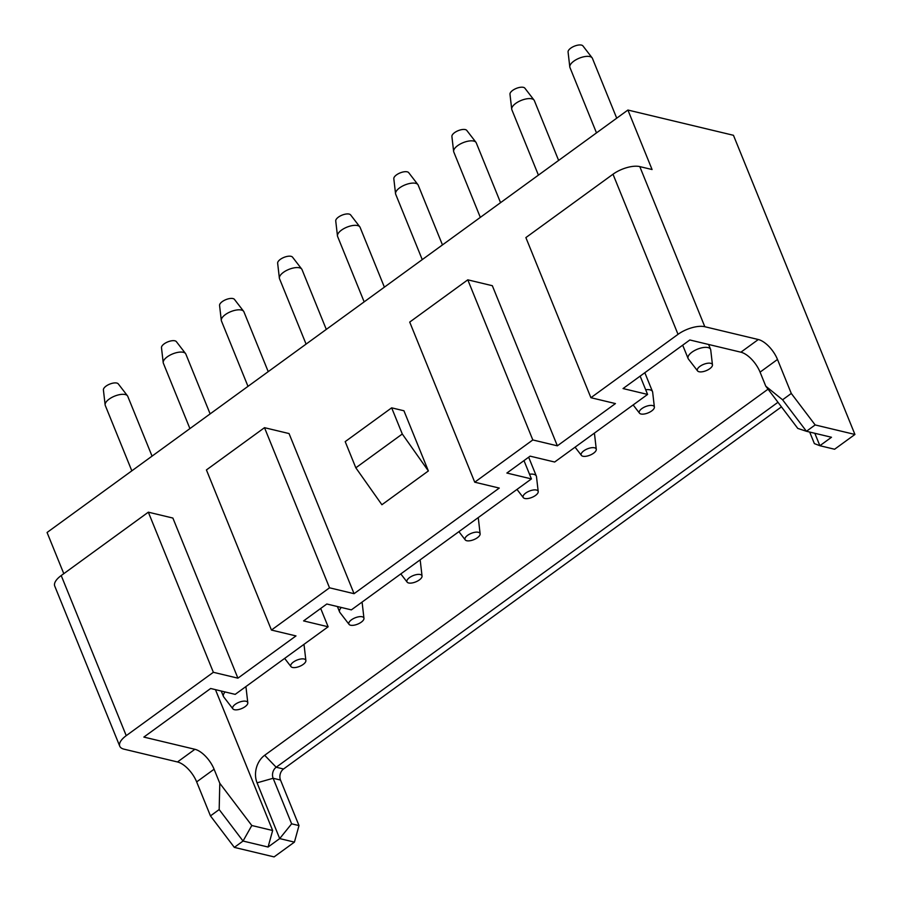 <?xml version="1.0" encoding="UTF-8"?>
<svg xmlns="http://www.w3.org/2000/svg" width="902" height="902" viewBox="0 0 902 902"><rect width="100%" height="100%" fill="white"/><g stroke="black" fill="none" stroke-linecap="round" stroke-linejoin="round"><path stroke-width="1.35" d="M569.793 66.906L568.068 51.978A8.095 3.405 -22.1 0 1 572.86 46.87A8.095 3.405 -22.1 0 1 581.463 45.1A8.095 3.405 -22.1 0 1 582.951 45.934L592.129 57.841A12.132 5.108 157.9 0 0 589.897 56.589A12.132 5.108 157.9 0 0 573.819 61.156A12.132 5.108 157.9 0 0 569.793 66.906A12.132 5.108 157.9 0 0 569.94 67.492L596.493 132.887M511.705 109.153L509.98 94.225A8.095 3.405 -22.1 0 1 514.771 89.106A8.095 3.405 -22.1 0 1 523.385 87.347A8.095 3.405 -22.1 0 1 524.874 88.182L534.04 100.088A12.132 5.108 157.9 0 0 531.808 98.825A12.132 5.108 157.9 0 0 515.73 103.403A12.132 5.108 157.9 0 0 511.705 109.153A12.132 5.108 157.9 0 0 511.851 109.728L538.415 175.135M453.627 151.401L451.902 136.473A8.095 3.405 -22.1 0 1 456.694 131.354A8.095 3.405 -22.1 0 1 465.297 129.584A8.095 3.405 -22.1 0 1 466.785 130.429L475.963 142.324A12.132 5.108 157.9 0 0 473.73 141.073A12.132 5.108 157.9 0 0 457.652 145.65A12.132 5.108 157.9 0 0 453.627 151.401A12.132 5.108 157.9 0 0 453.774 151.976L480.326 217.382M395.538 193.637L393.813 178.72A8.095 3.405 -22.1 0 1 398.605 173.601A8.095 3.405 -22.1 0 1 407.219 171.831A8.095 3.405 -22.1 0 1 408.707 172.665L417.874 184.572A12.132 5.108 157.9 0 0 415.642 183.32A12.132 5.108 157.9 0 0 399.563 187.898A12.132 5.108 157.9 0 0 395.538 193.637A12.132 5.108 157.9 0 0 395.685 194.223L422.249 259.618M337.461 235.884L335.736 220.956A8.095 3.405 -22.1 0 1 340.528 215.837A8.095 3.405 -22.1 0 1 349.13 214.078A8.095 3.405 -22.1 0 1 350.619 214.913L359.797 226.819A12.132 5.108 157.9 0 0 357.564 225.568A12.132 5.108 157.9 0 0 341.486 230.134A12.132 5.108 157.9 0 0 337.461 235.884A12.132 5.108 157.9 0 0 337.607 236.471L364.16 301.866M279.372 278.132L277.647 263.204A8.095 3.405 -22.1 0 1 282.439 258.085A8.095 3.405 -22.1 0 1 291.053 256.326A8.095 3.405 -22.1 0 1 292.541 257.16L301.708 269.055A12.132 5.108 157.9 0 0 299.475 267.804A12.132 5.108 157.9 0 0 283.397 272.381A12.132 5.108 157.9 0 0 279.372 278.132A12.132 5.108 157.9 0 0 279.519 278.707L306.082 344.113M221.294 320.379L219.569 305.451A8.095 3.405 -22.1 0 1 224.361 300.332A8.095 3.405 -22.1 0 1 232.964 298.562A8.095 3.405 -22.1 0 1 234.452 299.396L243.63 311.303A12.132 5.108 157.9 0 0 241.398 310.051A12.132 5.108 157.9 0 0 225.32 314.629A12.132 5.108 157.9 0 0 221.294 320.379A12.132 5.108 157.9 0 0 221.441 320.954L247.994 386.36M163.206 362.615L161.481 347.687A8.095 3.405 -22.1 0 1 166.272 342.58A8.095 3.405 -22.1 0 1 174.887 340.809A8.095 3.405 -22.1 0 1 176.375 341.644L185.541 353.55A12.132 5.108 157.9 0 0 183.309 352.299A12.132 5.108 157.9 0 0 167.231 356.876A12.132 5.108 157.9 0 0 163.206 362.615A12.132 5.108 157.9 0 0 163.352 363.202L189.916 428.597M710.675 363.303A8.095 3.405 157.9 0 0 701.26 365.502A8.095 3.405 157.9 0 0 697.573 370.914A8.095 3.405 157.9 0 0 699.061 371.748A8.095 3.405 157.9 0 0 707.664 369.989A8.095 3.405 157.9 0 0 712.456 364.87A8.095 3.405 157.9 0 0 710.675 363.303M697.573 370.914L688.395 359.007A12.132 5.108 -22.1 0 1 688.102 358.489A12.132 5.108 -22.1 0 1 691.981 352.163A12.132 5.108 -22.1 0 1 708.059 347.586A12.132 5.108 -22.1 0 1 710.584 349.356A12.132 5.108 -22.1 0 1 710.731 349.942L712.456 364.87M652.597 405.55A8.095 3.405 157.9 0 0 643.182 407.749A8.095 3.405 157.9 0 0 639.484 413.161A8.095 3.405 157.9 0 0 640.972 413.995A8.095 3.405 157.9 0 0 649.587 412.225A8.095 3.405 157.9 0 0 654.378 407.118A8.095 3.405 157.9 0 0 652.597 405.55M645.674 389.732A12.132 5.108 -22.1 0 1 649.97 389.833A12.132 5.108 -22.1 0 1 652.507 391.603A12.132 5.108 -22.1 0 1 652.653 392.19L654.378 407.118M594.508 447.787A8.095 3.405 157.9 0 0 585.094 449.997A8.095 3.405 157.9 0 0 581.407 455.409A8.095 3.405 157.9 0 0 582.895 456.243A8.095 3.405 157.9 0 0 591.498 454.473A8.095 3.405 157.9 0 0 596.29 449.354A8.095 3.405 157.9 0 0 594.508 447.787M536.431 490.034A8.095 3.405 157.9 0 0 527.016 492.233A8.095 3.405 157.9 0 0 523.318 497.645A8.095 3.405 157.9 0 0 524.806 498.479A8.095 3.405 157.9 0 0 533.42 496.72A8.095 3.405 157.9 0 0 538.212 491.601A8.095 3.405 157.9 0 0 536.431 490.034M529.508 474.215A12.132 5.108 -22.1 0 1 533.804 474.328A12.132 5.108 -22.1 0 1 536.34 476.098A12.132 5.108 -22.1 0 1 536.487 476.673L538.212 491.601M478.342 532.281A8.095 3.405 157.9 0 0 468.927 534.48A8.095 3.405 157.9 0 0 465.24 539.892A8.095 3.405 157.9 0 0 466.729 540.726A8.095 3.405 157.9 0 0 475.331 538.968A8.095 3.405 157.9 0 0 480.123 533.849A8.095 3.405 157.9 0 0 478.342 532.281M420.264 574.529A8.095 3.405 157.9 0 0 410.85 576.728A8.095 3.405 157.9 0 0 407.152 582.14A8.095 3.405 157.9 0 0 408.64 582.974A8.095 3.405 157.9 0 0 417.254 581.204A8.095 3.405 157.9 0 0 422.046 576.096A8.095 3.405 157.9 0 0 420.264 574.529M362.176 616.765A8.095 3.405 157.9 0 0 352.761 618.975A8.095 3.405 157.9 0 0 349.074 624.387A8.095 3.405 157.9 0 0 350.562 625.221A8.095 3.405 157.9 0 0 359.165 623.451A8.095 3.405 157.9 0 0 363.957 618.332A8.095 3.405 157.9 0 0 362.176 616.765M349.074 624.387L339.907 612.481A12.132 5.108 -22.1 0 1 339.603 611.962A12.132 5.108 -22.1 0 1 341.339 607.474M304.098 659.012A8.095 3.405 157.9 0 0 294.683 661.211A8.095 3.405 157.9 0 0 290.985 666.623A8.095 3.405 157.9 0 0 292.473 667.457A8.095 3.405 157.9 0 0 301.088 665.699A8.095 3.405 157.9 0 0 305.879 660.58A8.095 3.405 157.9 0 0 304.098 659.012M616.72 118.185L592.422 58.359A12.132 5.108 157.9 0 0 592.129 57.841M558.631 160.421L534.345 100.607A12.132 5.108 157.9 0 0 534.04 100.088M500.554 202.668L476.256 142.843A12.132 5.108 157.9 0 0 475.963 142.324M594.114 433.321A12.132 5.108 -22.1 0 1 594.418 433.851A12.132 5.108 -22.1 0 1 594.565 434.426L596.29 449.354M442.465 244.916L418.178 185.09A12.132 5.108 157.9 0 0 417.874 184.572M384.387 287.163L360.09 227.338A12.132 5.108 157.9 0 0 359.797 226.819M477.947 517.816A12.132 5.108 -22.1 0 1 478.252 518.334A12.132 5.108 -22.1 0 1 478.41 518.921L480.123 533.849M326.298 329.399L302.012 269.574A12.132 5.108 157.9 0 0 301.708 269.055M419.87 560.052A12.132 5.108 -22.1 0 1 420.174 560.582A12.132 5.108 -22.1 0 1 420.321 561.168L422.046 576.096M268.221 371.647L243.923 311.821A12.132 5.108 157.9 0 0 243.63 311.303M361.781 602.299A12.132 5.108 -22.1 0 1 362.085 602.829A12.132 5.108 -22.1 0 1 362.243 603.404L363.957 618.332M210.132 413.894L185.846 354.069A12.132 5.108 157.9 0 0 185.541 353.55M303.703 644.547A12.132 5.108 -22.1 0 1 304.008 645.077A12.132 5.108 -22.1 0 1 304.154 645.652L305.879 660.58M105.128 404.863L103.403 389.935A8.095 3.405 -22.1 0 1 108.195 384.816A8.095 3.405 -22.1 0 1 116.798 383.057A8.095 3.405 -22.1 0 1 118.286 383.891L127.464 395.798A12.132 5.108 157.9 0 0 125.231 394.546A12.132 5.108 157.9 0 0 109.153 399.112A12.132 5.108 157.9 0 0 105.128 404.863A12.132 5.108 157.9 0 0 105.275 405.449L131.827 470.844M246.009 701.26A8.095 3.405 157.9 0 0 236.595 703.459A8.095 3.405 157.9 0 0 232.908 708.871A8.095 3.405 157.9 0 0 234.396 709.705A8.095 3.405 157.9 0 0 242.999 707.946A8.095 3.405 157.9 0 0 247.802 702.827A8.095 3.405 157.9 0 0 246.009 701.26M232.908 708.871L223.741 696.964A12.132 5.108 -22.1 0 1 223.437 696.445A12.132 5.108 -22.1 0 1 225.173 691.969M152.055 456.13L127.757 396.316A12.132 5.108 157.9 0 0 127.464 395.798M245.615 686.794A12.132 5.108 -22.1 0 1 245.93 687.313A12.132 5.108 -22.1 0 1 246.077 687.899L247.802 702.827M814.822 433.276L819.873 445.712L834.598 449.241L854.927 434.46L733.45 135.289L627.905 110.044L47.073 532.484L63.794 573.661M640.149 376.111L647.591 394.433L623.045 388.559L689.838 339.975L740.892 352.197L758.311 339.524L704.812 326.716A20.227 8.513 157.9 0 0 678.022 334.338L590.9 397.703L615.435 403.577L557.357 445.825L532.811 439.95L474.734 482.198L499.268 488.072L354.069 593.685L329.523 587.811L271.434 630.058L295.98 635.921L237.902 678.169L172.88 518.052L148.334 512.178L61.212 575.544L126.235 735.66L213.357 672.294L148.334 512.178M354.069 593.685L289.046 433.558L264.5 427.683L206.423 469.931L271.434 630.058M557.357 445.825L492.334 285.709L467.788 279.834L532.811 439.95M590.9 397.703L525.877 237.587L612.999 174.221A20.227 8.513 -22.1 0 1 639.789 166.599L652.067 169.531L627.905 110.044M428.371 470.945L403.938 410.771L391.66 407.839L345.195 441.63L355.828 467.811L381.896 504.737L428.371 470.945L402.292 434.009L355.828 467.811M126.235 735.66A20.227 8.513 157.9 0 0 119.763 746.213A20.227 8.513 157.9 0 0 123.98 749.156L177.491 761.964A20.227 9.313 54 0 1 196.659 781.899L210.459 815.893L219.175 809.556L219.795 783.286L251.805 825.51L272.652 830.505L268.074 847.034L279.699 838.589L294.424 842.118L298.99 825.578L280.499 780.027A8.095 6.325 -76.5 0 1 283.544 769L781.448 406.87M268.074 847.034L243.044 841.047L234.328 847.384L274.095 856.9L294.424 842.118M196.659 781.899L214.09 769.226L219.795 783.286M214.09 769.226A20.227 9.313 54 0 0 194.911 749.291L143.858 737.081L210.651 688.497L235.196 694.371L328.136 626.777L303.591 620.903L326.817 604.002L351.363 609.876L531.425 478.917L506.879 473.043L530.117 456.153L554.651 462.027L647.591 394.433M251.805 825.51L243.044 841.047L219.175 809.556M210.459 815.893L234.328 847.384M237.902 678.169L213.357 672.294M119.763 746.213L54.74 586.086A20.227 8.513 -22.1 0 1 61.212 575.544M329.523 587.811L264.5 427.683M474.734 482.198L409.711 322.082L467.788 279.834M758.311 339.524A20.227 9.313 -126 0 1 777.49 359.458L791.291 393.452L815.16 424.943L806.444 431.28L831.486 437.267L819.873 445.712L814.382 443.615L809.68 432.047M854.927 434.46L815.16 424.943M765.775 386.18L782.586 399.789L806.444 431.28L797.785 428.416L765.775 386.18L760.07 372.131L777.49 359.458M782.586 399.789L791.291 393.452M740.892 352.197A20.227 9.313 -126 0 1 760.07 372.131M215.454 689.647L272.652 830.505M320.695 608.455L328.136 626.777M523.983 460.606L531.425 478.917M777.975 402.281L276.181 767.241A8.095 6.325 -76.5 0 0 273.137 778.268L291.628 823.819L279.699 838.589L257.059 782.835A20.227 15.808 103.5 0 1 264.669 755.278L768.042 389.179M291.628 823.819L298.99 825.578M391.66 407.839L402.292 434.009M177.491 761.964L194.911 749.291M678.022 334.338L612.999 174.221M639.789 166.599L704.812 326.716M264.669 755.278L276.181 767.241L283.544 769M257.059 782.835L273.137 778.268L280.499 780.027M639.484 413.161L633.148 404.93M581.407 455.409L575.07 447.178M523.318 497.645L516.981 489.425M465.24 539.892L458.904 531.661M407.152 582.14L400.815 573.909M290.985 666.623L284.649 658.404M708.6 344.463L710.584 349.356M644.829 372.706L652.507 391.603M594.192 433.276L594.418 433.851M528.662 457.201L536.34 476.098M478.026 517.759L478.252 518.334M419.937 560.007L420.174 560.582M361.86 602.243L362.085 602.829M303.771 644.49L304.008 645.077M245.694 686.738L245.93 687.313M221.238 691.022L223.437 696.445M337.404 606.539L339.603 611.962M682.69 345.173L688.102 358.489"/></g></svg>
